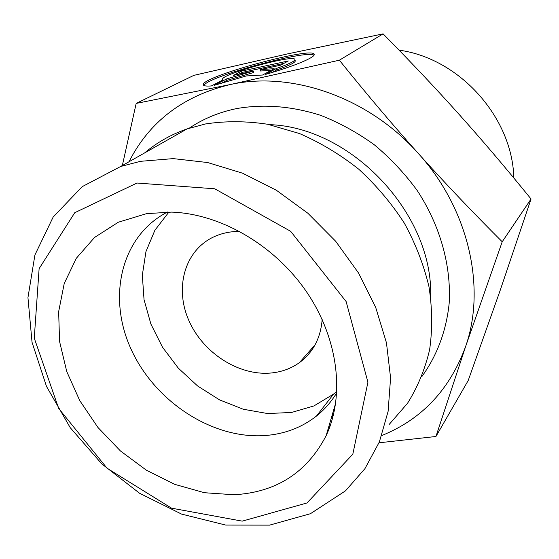 <?xml version="1.0" encoding="UTF-8"?>
<svg xmlns="http://www.w3.org/2000/svg" width="559" height="559" viewBox="0 0 559 559"><rect width="100%" height="100%" fill="white"/><g stroke="black" fill="none" stroke-linecap="round" stroke-linejoin="round"><path stroke-width="0.84" d="M211.372 85.939C206.096 86.31 203.406 85.897 203.308 84.709C201.268 76.73 314.06 45.915 314.172 54.433C315.402 57.311 293.713 66.388 265.658 74.361L276.537 68.408C288.612 64.222 294.733 61.273 294.9 59.554C295.229 53.881 220.784 74.214 222.503 79.322L223.055 79.895L211.372 85.939M313.99 55.187C306.8 49.395 207.109 76.814 203.888 85.471M295.25 60.868L295.271 60.952C295.11 62.685 288.996 65.648 276.922 69.84L272.191 72.446M276.537 68.408L276.922 69.84M241.788 71.049L288.339 60.959L280.548 65.214L260.159 69.609L274.148 68.708L262.576 75.018L246.246 75.947L214.328 85.31L226.661 78.91L253.423 71.063L233.48 75.367L241.788 71.049L242.173 72.411L238.658 74.249M253.423 71.063L253.814 72.46L227.052 80.307L221.49 83.207M226.661 78.91L227.052 80.307M271.143 70.343L260.543 71.007L260.159 69.609M283.867 63.398L242.173 72.411M334.96 407.846L334.163 408.266M333.695 409.859L334.68 409.321M331.885 416.05L333.772 413.555M333.192 415.924L332.165 417.287M122.337 165.534L136.179 103.415L229.854 84.633C182.961 96.036 149.344 121.743 129.01 161.754M339.376 60.197C366.613 94.087 392.942 125.188 418.363 153.501C368.772 97.336 291.532 70.679 229.959 84.612L339.376 60.197L383.111 33.861L287.794 53.846L193.84 75.367L136.179 103.415M502.213 241.767L465.521 346.776C486.428 287.892 468.819 208.912 418.363 153.501C443.762 181.843 471.712 211.267 502.213 241.767L531.05 198.983C505.832 167.959 481.893 139.813 459.225 114.539C436.593 89.244 411.221 62.356 383.111 33.861M381.944 435.475C421.779 419.306 449.639 389.735 465.521 346.776L435.943 436.488L379.016 442.798M435.943 436.488L468.183 380.56L500.144 290.47L531.05 198.983M167.518 212.022C120.996 235.954 107.139 296.934 130.988 348.97C154.515 401.173 211.644 439.011 264.414 435.594C284.154 434.224 301.49 427.726 316.429 416.085C324.52 409.635 331.298 401.858 336.77 392.753M234.004 494.75L204.405 492.724L174.792 484.374L146.416 470.224L120.437 450.959L97.909 427.425L79.755 400.6L66.759 371.56L59.575 341.493L58.646 311.698L64.222 283.504L76.297 258.307L94.541 237.463L118.305 222.223L146.549 213.65L171.564 212.106C220.539 213.783 274.588 245.101 306.486 291.749C338.356 338.447 345.12 395.493 326.128 435.706C306.856 472.69 276.153 492.374 234.004 494.75M168.937 212.036L154.913 230.217L145.948 251.641L142.321 275.196L144.047 299.722L150.909 324.094L162.529 347.244L178.335 368.171L197.62 385.983L219.568 399.888L243.235 409.237L267.586 413.541L291.525 412.472L313.913 405.939L333.59 394.081L336.846 391.335M239.664 231.384C229.959 231.391 221.057 233.348 212.958 237.268C184.351 251.18 174.534 288.304 188.879 320.559C203.001 352.904 238.714 376.004 271.003 373.014C281.61 372.008 291.064 368.563 299.372 362.665C313.054 352.526 320.656 338.132 322.173 319.489M144.627 152.921C156.932 142.482 171.075 134.481 187.055 128.912L205.509 123.951C225.48 120.898 246.17 120.996 267.565 124.245L299.463 133.524C320.447 142.636 340.228 154.543 358.801 169.251C376.326 185.35 391.503 203.322 404.346 223.167C415.582 243.738 423.792 264.91 428.97 286.683C432.324 308.407 432.533 329.433 429.612 349.766C424.973 369.352 417.608 387.191 407.525 403.291L389.309 424.288M140.477 161.32L120.674 166.477L82.194 186.657L53.168 217.032L34.924 254.953L27.95 297.626L32.045 342.311L46.502 386.437L70.217 427.663L101.787 463.886L139.54 493.241L181.57 514.091L225.717 525.069L269.543 525.139L310.399 513.721L345.476 490.851L364.908 468.694L379.365 441.945L388.114 411.354L390.587 377.919L386.458 342.807L375.683 307.373L358.55 273.037L335.652 241.222L307.89 213.258L276.412 190.284L242.55 173.192L207.696 162.55L173.241 158.616L140.477 161.32M137.018 183.031L214.761 188.795L290.666 231.314L346.119 301.532L367.927 382.195L352.813 454.215L307.003 502.96L242.215 521.142L171.571 508.18L107.055 468.225L58.667 408.44L34.267 338.153L39.116 268.655L74.738 212.713L137.018 183.031M399.063 50.163C459.449 58.283 512.505 117.481 513.833 178.014M421.842 376.584C436.858 355.978 446.361 330.9 449.184 303.167C451.337 265.721 440.136 225.396 417.133 190.402C404.709 173.458 390.434 158.246 374.299 144.781C357.355 132.553 339.474 122.735 320.663 115.343C291.756 106.133 263.75 103.876 236.639 108.572C219.072 112.205 203.273 118.746 189.221 128.193M269.55 124.643C351.842 127.305 433.386 214.376 430.647 296.668M332.577 418.244L331.166 418.495M328.79 426.622L329.992 426.37M327.979 431.534L327.308 431.674M313.026 348.271L312.25 348.012M222.552 79.504L222.713 80.07M294.9 59.554L295.271 60.952M335.777 402.759L326.128 435.706M333.59 394.081L316.429 416.085M332.871 417.168L331.494 417.391M120.674 166.477L187.055 128.912M299.372 362.665L315.094 344.784"/></g></svg>
